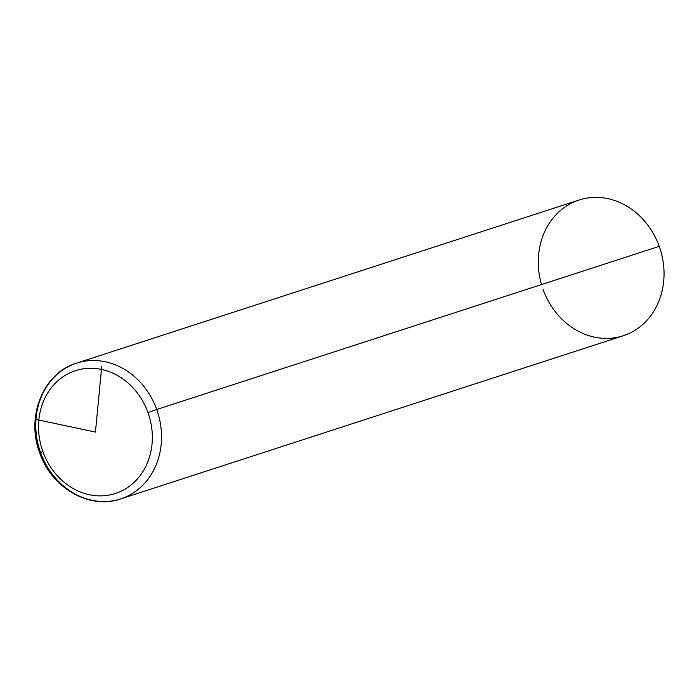 <?xml version="1.0" encoding="UTF-8"?>
<svg xmlns="http://www.w3.org/2000/svg" width="699" height="699" viewBox="0 0 699 699"><rect width="100%" height="100%" fill="white"/><g stroke="black" fill="none" stroke-linecap="round" stroke-linejoin="round"><path stroke-width="1.05" d="M543.079 289.421A71.368 61.931 -108 0 0 625.29 335.039A71.368 61.931 -108 0 0 659.236 246.345A71.368 61.931 -108 0 0 579.113 200.001A71.368 61.931 -108 0 0 541.498 284.563M156.725 409.492A71.368 61.931 -108 0 0 76.61 363.148A71.368 61.931 -108 0 0 40.568 452.568A71.368 61.931 -108 0 0 120.691 498.911A71.368 61.931 -108 0 0 156.725 409.492L659.236 246.345L156.725 409.492A71.368 61.931 72 0 1 120.691 498.911L623.193 335.765A71.368 61.931 72 0 0 659.236 246.345A71.368 61.931 72 0 0 579.113 200.001L76.61 363.148A71.368 61.931 72 0 1 156.725 409.492L147.987 412.585A64.57 56.034 72 0 1 117.266 492.83A64.57 56.034 72 0 1 42.884 451.563A64.57 56.034 72 0 1 73.605 371.318A64.57 56.034 72 0 1 147.987 412.585L156.725 409.492M42.884 451.563A64.57 56.034 -108 0 0 117.266 492.83A64.57 56.034 -108 0 0 147.987 412.585A64.57 56.034 -108 0 0 73.605 371.318A64.57 56.034 -108 0 0 42.884 451.563L39.703 452.812L42.884 451.563M120.691 498.911C89.411 509.947 51.403 487.815 39.703 452.812L40.568 452.568M101.783 366.11L95.431 432.069L35.876 419.409M39.703 452.812C25.714 416.7 43.198 372.978 76.61 363.148"/></g></svg>
